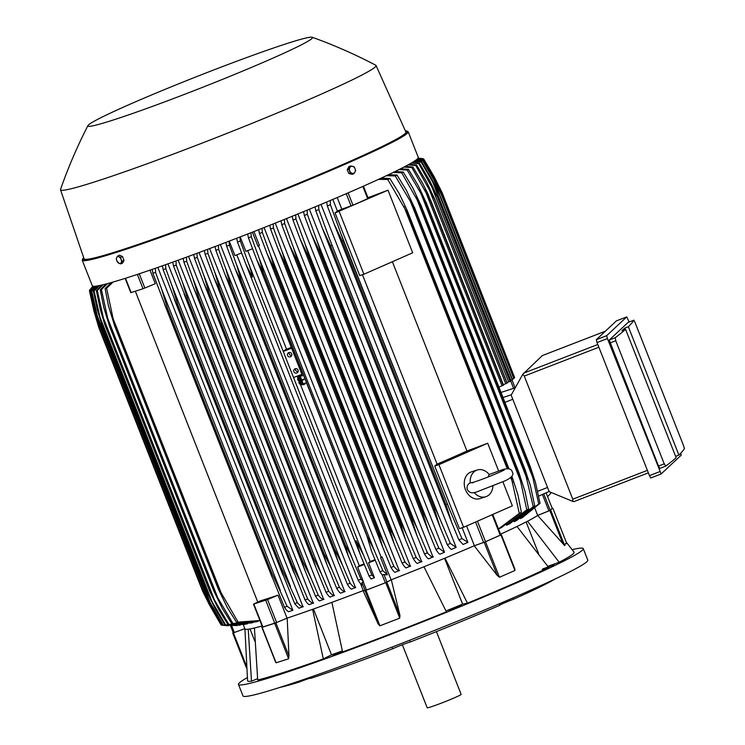 <?xml version="1.0" encoding="UTF-8"?>
<svg xmlns="http://www.w3.org/2000/svg" width="745" height="745" viewBox="0 0 745 745"><rect width="100%" height="100%" fill="white"/><g stroke="black" fill="none" stroke-linecap="round" stroke-linejoin="round"><path stroke-width="1.12" d="M492.92 485.936A14.034 11.082 -107.8 0 1 485.833 496.719A14.034 11.082 -107.8 0 1 474.192 492.557M473.038 482.406L470.216 482.835A14.034 11.082 -107.8 0 1 477.256 469.993A14.034 11.082 -107.8 0 1 489.176 474.5L488.124 476.968M470.216 482.835L469.434 483.235C467.329 484.855 466.621 486.969 467.32 489.558C469.872 493.907 473.894 493.106 477.508 491.598L504.803 480.944C511.703 477.778 514.18 474.751 512.253 471.864C511.359 468.586 507.96 467.907 502.065 469.825L489.102 474.528M485.833 496.719L479.929 498.619A14.034 11.082 -107.8 0 1 465.476 489.726A14.034 11.082 -107.8 0 1 471.352 471.892L477.256 469.993M487.696 443.228L438.917 464.675L434.745 466.007L437.091 464.135A158.899 7.972 -21.5 0 0 466.947 451.014L487.696 443.228L498.629 470.989M502.894 481.801L512.355 505.836L463.576 527.283L438.917 464.675M437.091 464.135L362.461 274.691M392.382 261.709L466.947 451.014M367.974 197.686L388.015 190.18L412.683 252.788L363.905 274.235L359.733 275.566L335.064 212.958L337.411 211.086A158.899 7.972 -21.5 0 0 341.815 209.196L352.972 205.192L368.272 198.421L363.439 186.166M388.015 190.18L335.064 212.958M363.905 274.235L339.236 211.617M463.576 527.283L459.414 528.624L434.745 466.007M466.594 525.961L474.379 545.722L485.535 541.727L477.443 521.183M492.762 514.46L500.836 534.957L485.535 541.727M474.379 545.722A158.899 7.972 158.5 0 1 474.211 545.796L484.213 542.286L497.297 575.494L474.211 545.796A158.899 7.972 158.5 0 1 444.998 558.135L467.45 603.189A175.466 8.81 -21.5 0 0 548.683 567.485L517.03 526.473A158.899 7.972 158.5 0 1 500.528 534.174M500.817 534.91L484.213 542.286M514.367 567.988L514.963 570.465L499.467 577.273L497.101 575.224M538.616 553.675L526.128 521.956M566.777 543.599L565.353 543.645L564.691 545.638L537.639 515.447A158.899 7.972 158.5 0 1 527.525 521.23L559.188 562.242A175.466 8.81 -21.5 0 0 573.231 553.768A175.466 8.81 -21.5 0 0 574.06 552.12L566.181 542.062M547.873 566.33L559.188 562.242M552.231 508.416L546.085 492.818L552.231 508.416L550.22 510.306L537.676 515.419A158.899 7.972 158.5 0 1 537.639 515.447L549.838 510.549L562.922 543.757M552.213 508.351L549.838 510.549M566.815 543.654L552.827 508.174L566.815 543.654M445.985 610.956L462.608 604.139L444.56 558.312M462.608 604.139L467.45 603.189M446.404 611.822L423.952 566.759A158.899 7.972 158.5 0 1 391.321 579.768L399.935 615.398L399.739 618.145L379.931 625.809L378.106 623.835L363.076 590.683A158.899 7.972 158.5 0 1 331.879 602.351L342.579 651.959A175.466 8.81 -21.5 0 0 446.404 611.822M332.885 655.46L342.151 651.493L332.885 655.46M542.258 569.282L554.029 564.831L543.021 568.808M247.284 677.624A185.291 9.303 -21.5 0 0 238.474 684.45A185.291 9.303 -21.5 0 0 392.615 633.641A185.291 9.303 -21.5 0 0 583.261 548.627A185.291 9.303 -21.5 0 0 572.16 549.652M262.082 625.968A158.899 7.972 158.5 0 1 254.436 627.988L257.696 679.98A175.466 8.81 -21.5 0 0 323.302 658.915L331.497 654.827L342.328 650.916M244.909 628.706L247.582 680.725A175.466 8.81 -21.5 0 0 251.493 681.191L257.565 678.704M456.955 607.501L461.453 605.378L448.918 610.313L456.955 607.501M251.493 681.191L248.234 629.208A158.899 7.972 158.5 0 1 244.937 628.864L243.298 624.701M238.474 684.45L242.991 695.923A185.291 9.303 -21.5 0 0 397.132 645.123A185.291 9.303 -21.5 0 0 587.786 560.11L583.261 548.627M310.46 678.118A11.79 0.596 -21.5 0 0 308.486 678.676A11.79 0.596 -21.5 0 0 299.509 681.973L299.145 681.051M409.536 640.3L410.197 641.985A11.79 0.596 -21.5 0 0 401.909 644.937A11.79 0.596 -21.5 0 0 392.68 648.765L392.019 647.098M513.063 597.89L513.584 599.213A11.79 0.596 -21.5 0 0 503.946 603.115A11.79 0.596 -21.5 0 0 499.867 605.21M410.197 641.985A154.411 7.748 -21.5 0 0 499.876 605.238L499.308 603.785M513.584 599.213A154.411 7.748 -21.5 0 0 554.95 579.07M310.125 677.279L310.581 678.416A154.411 7.748 -21.5 0 0 392.68 648.765M279.943 687.402A154.411 7.748 -21.5 0 0 299.509 681.973M402.365 644.76L427.183 707.75A18.253 0.913 -21.5 0 0 443.433 702.33A18.253 0.913 -21.5 0 0 461.043 694.536A18.253 0.913 -21.5 0 0 461.136 694.377L436.421 631.62M331.497 654.827L313.449 609.01M323.302 658.915L312.611 609.317A158.899 7.972 158.5 0 1 287.188 618.099L288.967 656.038L275.883 622.829L274.654 623.295L288.632 658.785L276.106 662.799L275.65 662.277L261.895 627.365L262.51 627.057M254.818 641.175L249.994 628.929M233.241 632.607L232.729 633.092L246.474 667.967M244.854 628.64L232.729 633.092L246.483 667.995M512.132 379.363L513.817 378.618M416.194 159.886L423.03 160.548L434.084 179.526L441.17 194.194L433.813 179.778L422.732 160.827L415.757 160.203M513.836 378.628L441.17 194.194M512.392 379.27L433.813 179.778M514.637 377.687A184.443 9.257 -21.5 0 0 514.646 377.668L441.99 193.244L514.646 377.668L513.64 378.143M417.284 159.002L423.737 159.635L435.201 179.331L441.99 193.234A184.443 9.257 158.5 0 1 441.99 193.244L434.344 178.13L423.626 159.84L417.023 159.234M437.632 186.474L434.344 178.13M514.45 377.166L442.092 192.564L434.205 176.816L423.803 159.132L417.74 158.555M417.861 158.415L423.728 159.002A179.675 9.014 158.5 0 1 423.756 159.03L442.092 192.555A184.443 9.257 158.5 0 1 442.092 192.564M435.201 179.331L434.205 176.816M423.393 158.946L418.038 158.191M418.075 158.145L422.974 158.648A179.675 9.014 158.5 0 1 423.244 158.713M547.631 496.738L551.328 492.538M515.084 387.838L512.011 380.024M513.594 388.331L510.558 380.621M542.332 355.579L605.34 331.218L542.341 355.57L522.767 374.325L524.275 376.076L572.775 499.206L572.831 501.413L549.186 491.653L511.163 395.129L522.767 374.325M616.376 320.899L596.289 339.701L597.043 342.57L649.444 475.617L650.739 477.983L661.113 473.969M680.772 453.183L681.191 455.158L661.132 473.96L607.426 338.556L606.681 335.688L626.731 316.895L616.357 320.899L626.75 316.886L629.125 322.017M684.487 448.518A1684.436 84.548 158.5 0 1 678.909 455.093L628.352 326.738A1684.436 84.548 -21.5 0 0 633.921 320.173L628.072 322.427L609.252 340.065L658.505 466.063L659.8 468.419L665.63 466.165M609.252 340.065L615.119 337.792A1684.436 84.548 -21.5 0 0 625.586 329.327L676.143 457.681A1684.436 84.548 158.5 0 1 665.676 466.147L659.8 468.419M678.909 455.093L675.622 456.359M633.921 320.173L628.072 322.427M633.921 320.257L635.271 323.079M683.379 445.212L684.441 448.509M635.075 322.576L683.584 445.706M625.586 329.327L621.954 330.733L624.72 328.145L628.352 326.738M624.72 328.145L625.241 329.467M636.789 357.768L634.293 351.351A4.917 0.615 68.9 0 0 633.771 350.103M643.997 376.011L648.299 386.981M656.233 407.049L660.526 418.029M668.796 439.029L666.3 432.622A4.917 0.615 68.9 0 0 665.779 431.364M661.96 421.679L663.041 424.417M653.691 400.68L654.771 403.418M651.866 396.051L652.639 398.007M649.752 390.622L650.813 393.379M642.562 372.36L641.482 369.613M638.251 361.399L639.34 364.249M665.741 466.035L664.037 463.343M615.929 341.219L615.221 337.783M658.505 466.063L664.223 463.856L615.724 340.716L610.006 342.933M572.831 501.413L574.06 501.571L648.355 472.842L574.06 501.571M537.676 515.419L534.994 508.621M527.525 521.23A158.899 7.972 158.5 0 1 517.03 526.473M444.998 558.135A158.899 7.972 158.5 0 1 423.952 566.759M365.022 590.627L385.761 582.655L391.321 579.768A158.899 7.972 158.5 0 1 391.116 579.843L385.323 582.795L366.512 590.068L363.281 590.608A158.899 7.972 158.5 0 1 363.076 590.683L365.022 590.627L378.106 623.835M365.125 590.534L362.061 582.767L363.458 581.854L357.628 567.047L359.286 565.725A158.899 7.972 -21.5 0 0 364.054 563.89M304.444 373.32L374.13 550.099L382.828 570.661A179.675 9.014 -21.5 0 1 379.987 571.769L381.943 574.712L387.372 574.795L380.621 557.67L381.151 557.251A158.899 7.972 -21.5 0 0 382.073 556.888L391.116 579.843M382.073 556.888L380.621 557.67M382.828 570.661L387.372 574.795M379.987 571.769L371.541 551.151L367.062 536.447A184.443 9.257 -21.5 0 0 367.229 536.381L374.158 550.164M304.481 373.282L259.083 258.04L263.441 272.894L367.229 536.381M263.441 272.894A184.443 9.257 158.5 0 1 263.274 272.959L256.634 259.446L248.458 237.851L247.647 234.014M367.062 536.447L263.274 272.959M250.963 232.71L251.298 236.742A179.675 9.014 158.5 0 1 248.458 237.851M251.298 236.742L259.083 258.04M370.963 549.68L371.541 551.151M363.476 555.109L371.867 574.926L374.428 577.729L371.057 579.033L369.045 576.015L360.301 554.68L356.11 540.693L363.476 555.109L293.53 377.538L301.893 374.307L257.062 260.499M293.53 377.538L247.834 261.532C250.497 268.554 251.996 273.788 252.322 277.214L245.803 264L237.515 242.097L236.705 238.26M291.612 348.222L283.258 351.454L285.465 349.684L291.286 347.431M290.448 356.79A2.244 2.226 46.9 0 1 288.091 353.065A2.244 2.226 46.9 0 1 291.509 353.512A2.244 2.226 46.9 0 1 290.448 356.79M296.817 372.966A2.244 2.226 46.9 0 1 294.461 369.231A2.244 2.226 46.9 0 1 297.879 369.688A2.244 2.226 46.9 0 1 296.817 372.966M289.135 352.515A2.244 2.226 -133.1 0 0 291.77 355.328M295.504 368.691A2.244 2.226 -133.1 0 0 298.14 371.504M369.045 576.015A179.675 9.014 -21.5 0 0 370.461 575.475A179.675 9.014 -21.5 0 0 371.867 574.926M240.002 236.984L240.328 241.008A179.675 9.014 158.5 0 1 238.922 241.548A179.675 9.014 158.5 0 1 237.515 242.097M240.328 241.008L247.834 261.532M359.723 553.181L246.409 265.509M375.238 560.24L368.551 562.829L370.172 561.525A158.899 7.972 -21.5 0 0 374.996 559.653M374.428 577.729L368.551 562.829M364.286 564.477L357.628 567.047M370.172 561.525L300.384 384.373M300.03 383.47L299.555 382.26M298.726 380.146L298.233 378.907M297.898 378.06L297.143 376.141M286.555 349.256L247.703 250.627M240.179 236.919L245.859 251.335L252.555 248.746M359.286 565.725L236.817 254.837M229.246 241.129L234.936 255.563L241.603 252.983M361.334 585.244L362.089 582.525M360.98 579.116L350.662 554.932L345.242 544.874A184.443 9.257 -21.5 0 1 345.075 544.94L348.315 555.975L358.177 580.187A179.675 9.014 -21.5 0 0 360.98 579.116L363.458 581.854M362.331 585.095C361.437 584.955 359.975 583.195 357.945 579.796M345.242 544.874L241.454 281.396A184.443 9.257 158.5 0 1 241.287 281.461L235.234 268.973L226.648 246.269L225.847 242.432M345.075 544.94L241.287 281.461M352.879 559.989L236.686 265.015L241.454 281.396M229.115 241.175L229.441 245.198A179.675 9.014 158.5 0 1 226.648 246.269M229.441 245.198L236.686 265.015M348.53 556.552L235.848 270.5M363.281 590.608L360.524 583.614M331.879 602.351A158.899 7.972 158.5 0 1 312.611 609.317M288.939 655.702L288.632 658.785M274.654 623.295L261.895 627.365M275.883 622.829L287.188 618.099A158.899 7.972 158.5 0 1 287.048 618.145L276.619 622.503L267.567 599.548L253.486 604.148L260.415 600.833A158.899 7.972 -21.5 0 0 278.006 595.19L287.048 618.145M253.486 604.148L262.529 627.104L276.619 622.503M278.006 595.19L267.567 599.548M254.436 627.988A158.899 7.972 158.5 0 1 248.234 629.208M244.844 628.631L234.33 632.524L231.695 625.837M233.325 632.831L230.568 625.837L233.325 632.831L234.33 632.524M93.106 286.229L89.502 290.289A179.675 9.014 158.5 0 1 89.614 290.084L93.023 286.22M414.499 161.069L421.605 161.74L432.305 180.048L439.662 195.423A184.443 9.257 158.5 0 1 439.634 195.441L432.603 181.761L421.121 162.093L413.866 161.479M512.318 379.857L439.662 195.423L512.29 379.885A184.443 9.257 -21.5 0 0 512.318 379.857L439.531 195.05M421.605 161.74A179.675 9.014 158.5 0 1 421.121 162.093M509.925 380.863L512.29 379.885M510.884 380.49L432.603 181.761M520.345 518.622A158.899 7.972 -21.5 0 0 522.515 517.533L540.032 503.285A179.675 9.014 -21.5 0 1 538.747 503.946L520.252 518.38M513.929 521.36L514.059 521.696A158.899 7.972 -21.5 0 0 516.685 520.429L534.761 505.967A179.675 9.014 -21.5 0 1 533.243 506.721L524.452 469.499A184.443 9.257 -21.5 0 0 524.936 469.257L530.393 485.582L534.761 505.967M506.442 524.797L506.6 525.216A158.899 7.972 -21.5 0 0 509.757 523.735L528.577 508.993A179.675 9.014 -21.5 0 1 526.789 509.85L520.466 480.823L410.448 201.513L395.26 175.932L386.376 175.699M498.47 528.959A158.899 7.972 -21.5 0 0 501.581 527.534L521.379 512.42A179.675 9.014 -21.5 0 1 519.302 513.389L511.2 477.284M506.6 525.216L526.789 509.85M520.476 480.832L518.148 472.581A184.443 9.257 -21.5 0 0 518.79 472.274L525.001 491.365L528.577 508.993M518.148 472.581L414.36 209.103L410.448 201.513M518.79 472.274L415.002 208.796A184.443 9.257 158.5 0 1 414.36 209.103M388.592 174.656L397.038 175.075L406.472 190.45L415.002 208.796M397.038 175.075A179.675 9.014 158.5 0 1 395.26 175.932M514.059 521.696L533.243 506.721M524.452 469.499L420.664 206.02L401.704 172.793L393.183 172.449M524.936 469.257L421.149 205.778A184.443 9.257 158.5 0 1 420.664 206.02M395.064 171.536L403.231 172.039L412.758 187.787L421.149 205.778M403.231 172.039A179.675 9.014 158.5 0 1 401.704 172.793M527.153 479.156L416.064 197.146M532.899 477.713L529.853 466.77A184.443 9.257 -21.5 0 0 530.207 466.584L535.422 482.266L540.032 503.285M538.775 504.086L532.731 477.135M529.853 466.77L426.056 203.283L420.851 193.262L532.889 477.685M530.207 466.584L426.41 203.106A184.443 9.257 158.5 0 1 426.056 203.283M400.577 168.789L408.502 169.366L418.187 185.524L426.41 203.106M421.121 193.775L407.133 169.916M408.502 169.366A179.675 9.014 158.5 0 1 407.217 170.028L398.994 169.59M498.889 387.055L503.266 385.314A184.443 9.257 -21.5 0 0 503.508 385.184L503.499 385.165M405.224 166.396L412.935 167.01L422.806 183.642L428.105 194.24L503.518 385.174L430.852 200.75A184.443 9.257 158.5 0 1 430.61 200.88L411.864 167.588L403.911 167.085M503.266 385.314L430.61 200.88M430.517 199.856L430.852 200.75M412.935 167.01A179.675 9.014 158.5 0 1 411.864 167.588M502.074 385.817L424.864 189.817M503.322 384.699L507.028 383.219A184.443 9.257 -21.5 0 0 507.177 383.126L434.521 198.692A184.443 9.257 158.5 0 1 434.372 198.775L415.701 165.465L407.99 164.906M507.028 383.219L434.372 198.775M409.061 164.31L416.567 164.962L426.68 182.106L434.521 198.692M416.567 164.962A179.675 9.014 158.5 0 1 415.701 165.465M505.734 383.759L428.142 186.762M506.991 382.641L510.027 381.403A184.443 9.257 -21.5 0 0 510.101 381.356L437.455 196.913A184.443 9.257 158.5 0 1 437.371 196.969L418.783 163.639L411.296 163.043M510.027 381.403L437.371 196.969M412.134 162.54L419.454 163.211L429.837 180.914L437.455 196.913M419.454 163.211A179.675 9.014 158.5 0 1 418.783 163.639M508.667 381.989L430.712 184.09M498.461 528.922L519.302 513.389M512.271 477.2L517.989 495.053L521.379 512.42M507.932 468.633L407.059 212.567L387.763 179.471L378.432 179.396M381.049 178.185L389.84 178.493L399.227 193.56L407.273 210.639L508.984 468.847L407.869 212.185A184.443 9.257 158.5 0 1 407.059 212.567M407.273 210.639L407.869 212.185M389.84 178.493A179.675 9.014 158.5 0 1 387.763 179.471M512.746 482.695L510.772 477.694M507.196 468.605L403.92 206.43M341.815 209.196L337.234 197.555M337.411 211.086L332.819 199.436M330.286 200.507L330.408 204.679L343.389 240.56L449.915 510.316L341.089 234.051M449.915 510.316L461.947 538.598L467.916 542.397L462.142 527.739M467.916 542.397A158.899 7.972 -21.5 0 1 463.055 544.474L458.883 539.883L451.833 522.813L445.957 504.551L342.169 241.073L333.965 223.584L327.353 205.965L326.617 202.053M445.957 504.551A184.443 9.257 -21.5 0 0 447.177 504.039M343.389 240.56A184.443 9.257 158.5 0 1 342.169 241.073M330.408 204.679A179.675 9.014 158.5 0 1 327.353 205.965M451.358 521.575L334.468 224.832M458.883 539.883A179.675 9.014 -21.5 0 0 461.947 538.598M253.924 231.555L259.381 245.403L257.928 246.185L252.397 232.151M381.151 557.251L258.496 245.878M451.433 549.382A158.899 7.972 -21.5 0 0 456.126 547.407L321.021 204.4M439.932 554.159A158.899 7.972 -21.5 0 0 444.504 552.269L309.38 209.243M428.543 558.834A158.899 7.972 -21.5 0 0 433.013 557.009L297.879 213.964M417.256 563.416A158.899 7.972 -21.5 0 0 421.642 561.646L286.499 218.583M406.062 567.904A158.899 7.972 -21.5 0 0 410.374 566.181L275.231 223.118M394.952 572.309A158.899 7.972 -21.5 0 0 399.208 570.633L264.065 227.56M393.546 565.921C396.07 569.152 398.063 570.726 399.525 570.633M378.423 531.986A184.443 9.257 -21.5 0 1 378.088 532.116L382.828 547.5L391.013 567.457A179.675 9.014 -21.5 0 0 393.872 566.33L384.82 544.949L270.435 254.548L274.635 268.498L378.423 531.986L384.83 544.968M395.148 572.356C394.263 572.225 392.801 570.456 390.78 567.075M378.088 532.116L274.3 268.638L267.222 254.026L259.474 233.53L258.673 229.693M262.017 228.37L262.333 232.403A179.675 9.014 158.5 0 1 259.474 233.53M262.333 232.403L270.435 254.548M382.26 546.048L267.809 255.488M404.628 561.46C407.18 564.719 409.201 566.293 410.691 566.181M389.691 527.525A184.443 9.257 -21.5 0 1 389.188 527.721L394.161 543.72L402.104 563.062A179.675 9.014 -21.5 0 0 404.991 561.916L395.567 539.65L281.889 251.056L285.894 264.037L389.691 527.525L395.576 539.669M406.258 567.951C405.364 567.82 403.892 566.06 401.853 562.652M389.188 527.721L285.391 264.242L278.081 249.016L270.565 229.143L269.774 225.297M285.894 264.037A184.443 9.257 158.5 0 1 285.391 264.242M273.154 223.947L273.452 227.998A179.675 9.014 158.5 0 1 270.565 229.143M273.452 227.998L281.889 251.056M393.611 542.295L278.658 250.45M415.775 556.906C418.373 560.203 420.441 561.777 421.959 561.637M401.024 522.99A184.443 9.257 -21.5 0 1 400.363 523.26L405.559 539.808L413.279 558.601A179.675 9.014 -21.5 0 0 416.194 557.428L406.351 534.184L293.456 247.582L297.236 259.502L401.024 522.99L406.36 534.212M417.461 563.462C416.548 563.341 415.067 561.572 413 558.135M400.363 523.26L296.575 259.772L289.041 243.988L281.75 224.673L280.949 220.818M297.236 259.502A184.443 9.257 158.5 0 1 296.575 259.772M284.376 219.449L284.655 223.509A179.675 9.014 158.5 0 1 281.75 224.673M284.655 223.509L293.456 247.582M405.029 538.411L289.6 245.394M426.978 552.241C429.66 555.593 431.774 557.176 433.339 556.999M417.181 528.55L305.143 244.127L308.654 254.892L412.441 518.38A184.443 9.257 -21.5 0 1 411.622 518.716L417.023 535.767L424.538 554.057A179.675 9.014 -21.5 0 0 427.481 552.855M428.748 558.871C427.826 558.787 426.317 556.999 424.212 553.526M416.967 528.019L427.537 552.986M412.441 518.38L417.191 528.568M411.622 518.716L307.834 255.228L300.095 238.94L293.008 220.129L292.217 216.264M308.654 254.892A184.443 9.257 158.5 0 1 307.834 255.228M295.69 214.858L295.942 218.937A179.675 9.014 158.5 0 1 293.008 220.129M295.905 218.806L305.348 244.667M416.502 534.407L300.645 240.309M423.933 513.687L428.058 522.72L316.97 240.71L320.145 250.199L423.933 513.687A184.443 9.257 -21.5 0 1 422.974 514.087L428.552 531.595L435.89 549.428A179.675 9.014 -21.5 0 0 438.861 548.199L444.504 552.269M440.137 554.196C439.196 554.131 437.65 552.334 435.508 548.804M428.058 522.711L438.861 548.199M422.974 514.087L319.177 250.599L311.093 233.409L304.351 215.501L303.578 211.627M320.145 250.199A184.443 9.257 158.5 0 1 319.177 250.599M307.108 210.174L307.331 214.281A179.675 9.014 158.5 0 1 304.351 215.501M307.331 214.281L316.97 240.71M428.04 530.272L311.801 235.187M450.353 543.45L438.963 516.648L328.945 237.338L435.518 508.91A184.443 9.257 -21.5 0 1 434.41 509.366L440.146 527.283L447.335 544.707A179.675 9.014 -21.5 0 0 450.353 543.45L456.126 547.407M451.628 549.41C450.669 549.382 449.086 547.566 446.87 543.962M435.518 508.91L438.973 516.657M434.41 509.366L330.622 245.887L322.548 228.743L315.796 210.788L315.042 206.896M331.721 245.431A184.443 9.257 158.5 0 1 330.622 245.887M318.637 205.397L318.813 209.531A179.675 9.014 158.5 0 1 315.796 210.788M318.813 209.531L328.945 237.338M439.652 525.998L323.069 230.028M305.273 382.939A4.209 4.172 46.9 0 1 298.847 382.436L299.378 383.777A4.768 4.731 -133.1 0 0 305.497 383.507M298.847 382.436L298.95 382.455A4.209 4.172 -133.1 0 0 305.152 383.06M302.256 375.266A4.768 4.731 -133.1 0 0 297.562 379.177L298.093 380.509A4.209 4.172 46.9 0 1 302.479 375.834M298.978 376.532L299.034 376.486A4.768 4.731 46.9 0 1 299.034 376.486A4.768 4.731 46.9 0 1 302.228 375.21M299.397 376.914A4.209 4.172 -133.1 0 0 298.14 380.388L298.093 380.509M351.351 589.127A158.899 7.972 -21.5 0 0 355.477 587.572L220.343 244.528M340.661 593.132A158.899 7.972 -21.5 0 0 344.767 591.605L209.643 248.569M330.063 597.052A158.899 7.972 -21.5 0 0 334.16 595.544L199.045 252.527M319.558 600.87A158.899 7.972 -21.5 0 0 323.656 599.39L188.55 256.401M309.156 604.595A158.899 7.972 -21.5 0 0 313.263 603.133L178.176 260.182M294.685 603.636L280.669 568.77A184.443 9.257 -21.5 0 0 281.657 568.426L297.385 602.677A179.675 9.014 -21.5 0 1 294.685 603.636L298.866 608.199A158.899 7.972 -21.5 0 0 302.992 606.765L167.923 263.86M288.715 611.682A158.899 7.972 -21.5 0 0 292.869 610.267L157.819 267.427M149.969 270.146L155.314 283.696L143.021 288.762L130.785 292.664L125.16 278.369M257.77 602.081L135.329 291.23M107.522 283.603L101.413 289.526L107.764 318.525L217.791 597.835L232.952 623.453A179.675 9.014 -21.5 0 1 231.779 623.733L255.889 621.879A158.899 7.972 -21.5 0 0 258.105 621.283L258.049 621.153M251.959 622.885L227.914 624.589A179.675 9.014 -21.5 0 0 228.827 624.403L252.965 622.587M203.925 593.942L221.023 624.813A179.675 9.014 -21.5 0 0 221.051 624.85L221.386 624.897M202.677 591.288L98.889 327.8L202.687 591.307A184.443 9.257 -21.5 0 0 202.687 591.307L209.149 604.391L221.051 624.85M96.105 317.417L98.899 327.819A184.443 9.257 158.5 0 1 98.889 327.8L93.879 310.795L89.437 290.792L93.488 286.276M209.14 604.372L208.125 601.792M93.73 286.294L89.512 290.932A179.675 9.014 158.5 0 1 89.437 290.792M89.512 290.932L94.745 313.971M100.743 328.042L95.714 315.284L99.541 328.219L203.329 591.707A184.443 9.257 -21.5 0 1 203.283 591.688L211.403 608.013L221.535 625.139A179.675 9.014 -21.5 0 0 221.805 625.195L228.221 625.772M204.745 592.079L209.392 603.869L221.805 625.195M203.329 591.707L209.401 603.897M203.283 591.688L99.495 328.21L94.252 310.618L89.996 291.211L94.503 286.285M94.922 286.257L90.266 291.276A179.675 9.014 158.5 0 1 89.996 291.211M90.266 291.276L95.714 315.284M237.078 625.539L222.848 625.269A179.675 9.014 -21.5 0 0 223.323 625.251L240.179 625.167M96.803 286.033L91.784 291.332L97.446 316.392L210.341 603.003L223.323 625.251M222.848 625.269L212.949 608.656L204.633 591.809A184.443 9.257 -21.5 0 0 204.735 591.809L210.36 603.022M204.633 591.809L100.845 328.331L95.397 310.218L91.318 291.342L96.161 286.127M97.446 316.392L100.948 328.322L204.735 591.809M91.784 291.332A179.675 9.014 158.5 0 1 91.318 291.342M245.254 624.347L224.962 625.092A179.675 9.014 -21.5 0 0 225.642 624.99L247.433 623.891M211.766 601.215L225.716 625.111M224.962 625.092L215.258 608.944L206.747 591.632A184.443 9.257 -21.5 0 0 206.933 591.605L212.036 601.746L99.998 317.305L103.145 328.126L206.933 591.605M206.747 591.632L102.382 326.524L97.325 309.566L93.423 291.174L98.582 285.726M99.467 285.549L94.103 291.072A179.675 9.014 158.5 0 1 93.423 291.174M94.084 290.932L100.147 317.864M103.006 284.758L97.288 290.485L103.406 318.013L214.495 600.023L228.827 624.403M227.914 624.589L218.359 608.861L209.69 591.139A184.443 9.257 -21.5 0 0 209.978 591.074L214.495 600.032M209.69 591.139L104.803 324.587L100.305 309.492L96.375 290.671L101.832 285.037M103.406 318.013L106.19 327.595L209.978 591.074M97.288 290.485A179.675 9.014 158.5 0 1 96.375 290.671M232.952 623.453L258.105 621.283M231.779 623.733L222.327 608.376L213.517 590.291A184.443 9.257 -21.5 0 0 213.927 590.198L217.801 597.844M213.517 590.291L109.729 326.813L103.788 307.471L100.24 289.814L106.023 283.994M107.764 318.525L110.139 326.71L213.927 590.198M101.413 289.526A179.675 9.014 158.5 0 1 100.24 289.814M260.005 620.706L236.649 622.494A179.675 9.014 -21.5 0 0 238.111 622.094L259.94 620.548M236.649 622.494L227.244 607.454L218.322 589.081A184.443 9.257 -21.5 0 0 218.881 588.923L238.111 622.094M218.322 589.081L114.525 325.593L108.481 305.953L105.11 288.566L111.266 282.569M222.001 595.097L113.175 318.832L115.093 325.444L218.881 588.923M115.093 325.444A184.443 9.257 158.5 0 1 114.525 325.593M113.156 282.02L106.582 288.175A179.675 9.014 158.5 0 1 105.11 288.566M106.582 288.175L113.175 318.832M289.237 611.589C288.408 612.25 286.713 610.658 284.143 606.784M287.114 606.29L271.385 572.048A184.443 9.257 -21.5 0 1 270.305 572.421L284.432 607.222A179.675 9.014 -21.5 0 0 287.114 606.29L292.869 610.267M271.385 572.048L167.588 308.56A184.443 9.257 158.5 0 1 166.517 308.933L152.902 273.303L152.203 269.383M270.305 572.421L166.517 308.933M280.306 590.422L161.544 288.92L167.588 308.56M155.388 268.274L155.584 272.372A179.675 9.014 158.5 0 1 152.902 273.303M155.584 272.372L161.544 288.92M271.404 575.429L165.26 305.962M296.808 601.979C299.555 605.378 301.725 606.961 303.317 606.737M281.657 568.426L177.869 304.938A184.443 9.257 158.5 0 1 176.882 305.292L163.146 269.709L162.429 265.807M280.669 568.77L176.882 305.292M290.466 586.501L171.937 285.596L177.869 304.938M165.614 264.68L165.846 268.759A179.675 9.014 158.5 0 1 163.146 269.709M165.846 268.759L171.937 285.596M282.308 573.408L174.907 300.738M309.352 604.614C308.393 604.605 306.791 602.789 304.556 599.166M307.285 598.375C309.939 601.709 312.043 603.292 313.589 603.115M300.71 582.432L292.04 564.701A184.443 9.257 -21.5 0 1 291.155 565.017L305.04 599.939A179.675 9.014 -21.5 0 0 307.76 598.961L300.71 582.432L182.451 282.225L188.243 301.213A184.443 9.257 158.5 0 1 187.368 301.539L173.511 266.021L172.756 262.138M292.04 564.701L188.243 301.213M291.155 565.017L187.368 301.539M175.96 260.983L176.22 265.043A179.675 9.014 158.5 0 1 173.511 266.021M176.22 265.043L182.451 282.225M293.251 571.089L184.732 295.607M319.754 600.908C318.813 600.852 317.258 599.045 315.098 595.497M317.826 594.65C320.415 597.937 322.464 599.511 323.982 599.38M315.498 596.149A179.675 9.014 -21.5 0 0 318.227 595.153L311.019 578.204L193.085 278.826L198.719 297.404A184.443 9.257 158.5 0 1 197.956 297.683L193.439 287.309M305.478 571.732L301.744 561.171A184.443 9.257 -21.5 0 0 302.507 560.892L311.019 578.204M315.554 596.27L305.264 571.21M302.507 560.892L198.719 297.404M301.744 561.171L197.956 297.683M193.644 287.849L183.913 262.1M186.408 257.193L186.697 261.234A179.675 9.014 158.5 0 1 183.968 262.231L183.196 258.357M186.697 261.234L193.085 278.826M304.211 568.537L194.706 290.531M330.258 597.09C329.337 596.996 327.819 595.208 325.705 591.726M328.443 590.822C330.985 594.072 332.996 595.646 334.486 595.534M321.393 573.846L313.077 556.999A184.443 9.257 -21.5 0 1 312.444 557.232L315.843 567.383L326.049 592.275A179.675 9.014 -21.5 0 0 328.796 591.26L321.393 573.846L203.832 275.408L209.28 293.521A184.443 9.257 158.5 0 1 208.656 293.754L203.571 282.327L194.51 258.357L193.728 254.501M313.077 556.999L209.28 293.521M312.444 557.232L208.656 293.754M196.95 253.309L197.257 257.342A179.675 9.014 158.5 0 1 194.51 258.357M197.257 257.342L203.832 275.408M315.228 565.8L204.819 285.503M340.865 593.178C339.953 593.067 338.463 591.288 336.386 587.842M339.133 586.902C341.638 590.124 343.622 591.688 345.093 591.605M331.832 569.357L323.721 553.032A184.443 9.257 -21.5 0 1 323.237 553.218L326.887 564.431L336.675 588.327A179.675 9.014 -21.5 0 0 339.441 587.293L331.832 569.357L214.69 271.962L219.924 289.554A184.443 9.257 158.5 0 1 219.449 289.731L213.824 277.373L205.145 254.399L204.353 250.553M323.721 553.032L219.924 289.554M323.237 553.218L219.449 289.731M207.585 249.342L207.911 253.365A179.675 9.014 158.5 0 1 205.145 254.399M207.911 253.365L214.69 271.962M326.282 562.866L215.054 280.493M351.556 589.174C350.653 589.053 349.181 587.284 347.133 583.866M349.889 582.879C352.376 586.091 354.341 587.656 355.793 587.572M342.328 564.738L334.44 548.99A184.443 9.257 -21.5 0 1 334.114 549.112L337.979 561.33L347.394 584.294A179.675 9.014 -21.5 0 0 350.169 583.242L342.328 564.738L225.633 268.498L230.652 285.512A184.443 9.257 158.5 0 1 230.326 285.633L224.776 273.946L215.854 250.376L215.063 246.53M334.44 548.99L230.652 285.512M334.114 549.112L230.326 285.633M218.304 245.301L218.639 249.324A179.675 9.014 158.5 0 1 215.854 250.376M218.639 249.324L225.633 268.498M337.383 559.784L225.4 275.492M92.957 286.201L90.816 288.641M82.22 260.21L92.296 285.773A175.177 8.791 -21.5 0 0 248.253 233.772A175.177 8.791 -21.5 0 0 417.396 158.899A175.177 8.791 -21.5 0 0 418.28 157.372L408.204 131.8A175.177 8.791 -21.5 0 1 407.319 133.336A175.177 8.791 -21.5 0 1 238.186 208.209A175.177 8.791 -21.5 0 1 82.22 260.21L83.691 257.668M87.947 125.588C77.34 146.225 68.205 167.495 60.531 189.407A169.571 8.512 -21.5 0 0 60.513 189.789L84.101 258.85A172.933 8.679 -21.5 0 0 237.879 207.604A172.933 8.679 -21.5 0 0 405.038 133.616A172.933 8.679 -21.5 0 0 405.904 132.089L376.048 65.495A169.571 8.512 -21.5 0 0 375.778 65.225C355.225 54.441 334.039 45.11 312.211 37.25A120.718 6.062 -21.5 0 0 201.848 74.584A120.718 6.062 -21.5 0 0 88.497 124.927A120.718 6.062 -21.5 0 0 87.947 125.588A120.718 6.062 -21.5 0 0 192.163 91.393A120.718 6.062 -21.5 0 0 311.913 38.554A120.718 6.062 -21.5 0 0 312.211 37.25M60.513 189.789A169.571 8.512 -21.5 0 0 211.301 139.538A169.571 8.512 -21.5 0 0 375.201 66.994A169.571 8.512 -21.5 0 0 376.048 65.495M350.644 165.977L349.098 166.48L347.226 169.599L348.772 173.511L352.18 174.311L353.735 173.808L354.862 172.188A3.651 2.878 -107.8 0 1 353.717 173.222A3.651 2.878 -107.8 0 1 352.217 173.352A3.651 2.878 -107.8 0 1 349.74 170.996A3.651 2.878 -107.8 0 1 349.899 167.476A3.651 2.878 -107.8 0 1 351.044 166.442A3.651 2.878 -107.8 0 1 352.543 166.321A3.651 2.878 -107.8 0 1 355.02 168.677L354.061 166.778L350.644 165.977L348.772 169.096L350.318 173.017L353.735 173.808M355.607 170.689L355.02 168.677A3.651 2.878 -107.8 0 1 354.862 172.188L355.607 170.689M347.226 169.599L348.772 169.096M348.772 173.511L350.318 173.017M124.015 260.405L122.096 261.244L121.09 259.39A3.651 2.235 66.3 0 1 121.174 262.668A3.651 2.235 66.3 0 1 120.29 263.469A3.651 2.235 66.3 0 1 119.042 263.358L120.737 263.888L122.655 263.041L124.015 260.405L122.469 256.485L119.563 255.209L117.645 256.056L116.732 257.481A3.651 2.235 66.3 0 1 117.617 256.68A3.651 2.235 66.3 0 1 118.865 256.792A3.651 2.235 66.3 0 1 121.09 259.39L120.55 257.332L117.645 256.056M122.469 256.485L120.55 257.332M116.825 260.759A3.651 2.235 66.3 0 1 116.732 257.481L116.285 258.701L116.825 260.759L119.042 263.358A3.651 2.235 66.3 0 1 116.825 260.759M120.737 263.888L122.096 261.244M298.512 380.257L299.034 380.062L299.853 382.148L299.332 382.343L298.512 380.257L299.034 380.062M299.08 380.006L299.853 382.148M301.893 380.453L303.019 383.293L302.442 383.545L299.974 377.287L300.496 377.091L301.623 379.959L303.774 379.121L301.623 379.959M301.678 379.903L300.552 377.035L299.974 377.287M303.979 379.643L301.827 380.481L302.964 383.349M299.239 378.777L299.76 378.572L301.408 382.744L300.887 382.949L299.239 378.777L299.76 378.572M299.816 378.516L301.408 382.744M483.626 542.472L475.561 522.012M500.249 535.255L492.156 514.721M485.489 541.783L499.467 577.273M500.985 534.975L514.963 570.465M550.713 510.148L564.691 545.638M233.399 632.878L246.306 665.658M550.22 510.306L543.748 493.861M548.907 510.902L542.425 494.457M596.289 339.701L606.681 335.688M597.043 342.57L607.426 338.556M649.444 475.617L659.837 471.604M572.775 499.206L647.377 470.365M524.275 376.076L598.878 347.235M523.521 373.208L597.797 344.488M501.012 392.447L515.261 387.782L501.012 392.457M511.368 394.766L503.005 397.504M512.802 399.283L504.914 402.356M547.538 487.463L537.629 491.318M549.112 491.458L538.672 496.133L549.112 491.458M365.944 590.319L379.931 625.809M385.761 582.655L399.739 618.145M386.851 582.19L399.935 615.398M366.512 590.068L363.299 581.91M385.323 582.795L382.111 574.637M386.944 582.096L383.889 574.33M262.128 627.309L276.106 662.799M262.873 627.02L253.831 604.065M274.756 623.211L265.714 600.246M362.843 186.427L367.685 198.729M348.12 192.881L352.972 205.192M346.239 193.691L351.063 205.946M139.25 273.788L144.875 288.064M137.369 274.411L143.021 288.762M125.495 278.267L131.129 292.58M83.71 257.696A174.619 8.763 -21.5 0 0 83.421 257.956A174.619 8.763 -21.5 0 0 227.812 211.608A174.619 8.763 -21.5 0 0 406.593 133.02A174.619 8.763 -21.5 0 0 405.41 130.971M504.365 469.89C503.629 470.617 486.196 478.169 474.425 481.978L471.743 482.741L473.094 482.807M501.376 534.77L514.907 569.124M650.739 477.983L661.132 473.96M291.593 348.213L256.466 259.018M360.301 554.68L245.803 264M349.116 558.07L235.234 268.973M519.339 473.643L414.471 207.408M525.421 470.458L420.683 204.549M530.626 467.618L426.01 202.044M507.177 383.116L434.251 197.974M510.111 381.347L437.25 196.373M451.833 522.813L333.965 223.584M382.828 547.5L267.222 254.026M394.161 543.72L278.081 249.016M405.559 539.808L289.041 243.988M417.023 535.767L300.095 238.94M428.552 531.595L311.27 233.856M440.146 527.283L322.548 228.743M272.055 577.105L164.58 304.267M282.951 575.056L174.237 299.08M293.875 572.719L184.071 293.968M304.835 570.149L194.063 288.92M315.843 567.383L204.177 283.91M326.887 564.431L214.42 278.919M337.979 561.33L224.776 273.946M405.392 130.943L408.204 131.8"/></g></svg>
